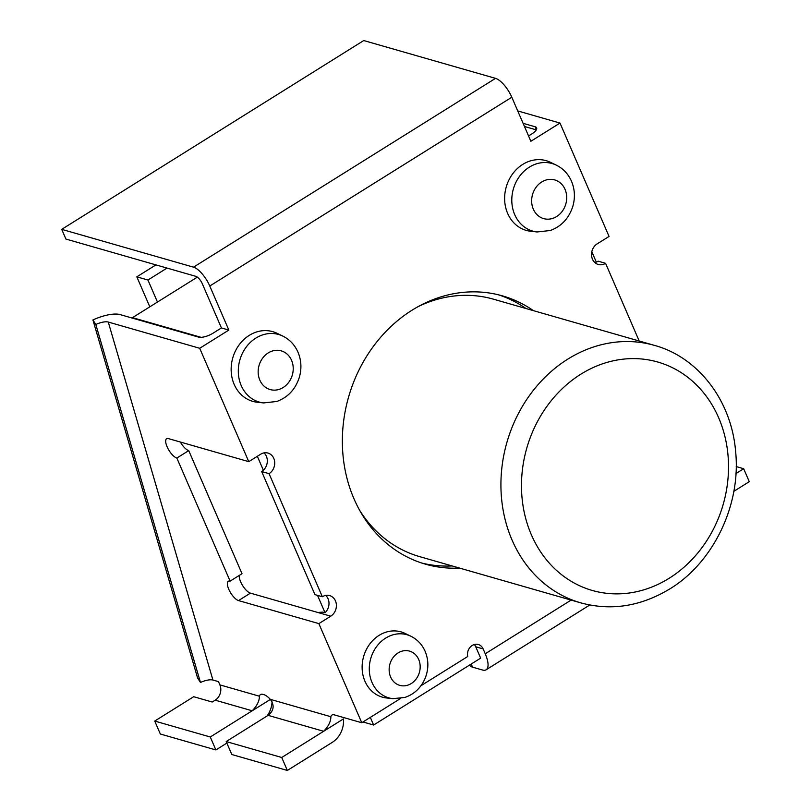<?xml version="1.0" encoding="UTF-8"?>
<svg xmlns="http://www.w3.org/2000/svg" width="811" height="811" viewBox="0 0 811 811"><rect width="100%" height="100%" fill="white"/><g stroke="black" fill="none" stroke-linecap="round" stroke-linejoin="round"><path stroke-width="1.22" d="M528.559 135.954L531.783 133.947A11.313 3.994 -23.4 0 0 536.618 127.854A11.313 3.994 -23.4 0 0 535.148 126.78L523.095 123.323M270.377 699.417L252.191 710.791C257.036 705.844 259.439 700.978 259.408 696.213A15.085 5.565 58 0 1 260.513 694.551A15.085 5.565 58 0 1 262.906 694.378L264.011 694.703A15.085 5.565 58 0 1 270.316 699.346C274.665 705.347 273.925 710.689 268.106 715.353L323.64 731.289C328.485 726.342 330.898 721.486 330.858 716.721A15.085 5.565 58 0 1 331.963 715.049A15.085 5.565 58 0 1 334.355 714.886L361.757 722.743L400.593 698.464M420.96 685.731L467.734 656.494A9.428 8.11 -74 0 1 470.147 647.229A9.428 8.11 -74 0 1 478.318 644.502A9.428 8.11 -74 0 1 483.143 648.922L485.242 653.778A22.637 8.353 58 0 1 486.134 669.785A22.637 8.353 58 0 1 482.555 670.028L472.56 667.159L471.201 664.037M269.07 473.665L322.342 596.754A11.313 9.732 -74 0 1 329.661 595.598A11.313 9.732 -74 0 1 336.383 604.915A11.313 9.732 -74 0 1 330.746 616.188L318.855 623.618L238.525 600.576A11.313 4.177 58 0 1 229.685 591.168A11.313 4.177 58 0 1 228.317 581.254A11.313 4.177 58 0 1 230.111 581.132L176.839 458.043A11.313 4.177 58 0 1 167.999 448.645A11.313 4.177 58 0 1 166.64 438.731A11.313 4.177 58 0 1 168.435 438.609L248.774 461.662L260.666 454.221A11.313 9.732 -74 0 1 267.985 453.065A11.313 9.732 -74 0 1 274.706 462.382A11.313 9.732 -74 0 1 269.07 473.665L261.669 471.536A11.313 9.732 106 0 0 263.362 470.228A11.313 9.732 106 0 0 264.031 452.893M639.2 341.005L605.574 263.311A11.313 9.732 -74 0 1 598.254 264.467A11.313 9.732 -74 0 1 591.533 255.151A11.313 9.732 -74 0 1 597.17 243.868L609.061 236.437L559.995 123.059L517.732 110.935M248.774 461.662L199.709 348.284L228.844 330.067L209.775 286.019L511.802 97.219L530.86 141.276L559.995 123.059M361.757 722.743L318.855 623.618M459.533 568.075A139.563 120.008 -74 0 1 425.471 564.182A139.563 120.008 -74 0 1 348.608 396.934A139.563 120.008 -74 0 1 502.455 295.873A139.563 120.008 -74 0 1 533.405 310.643M282.806 336.089L277.038 333.301A36.262 31.173 106 0 0 232.767 357.904A36.262 31.173 106 0 0 257.259 402.236L263.626 402.925L276.825 401.465C287.946 397.349 295.447 389.31 299.33 377.338C301.804 368.63 301.357 360.246 297.992 352.187C294.717 344.847 289.659 339.485 282.806 336.089A35.157 30.23 106 0 0 239.874 359.942A35.157 30.23 106 0 0 263.626 402.925M392.94 698.666L386.573 697.977A33.95 29.186 -74 0 1 363.642 656.464A33.95 29.186 -74 0 1 405.094 633.432L410.853 636.219A32.845 28.243 106 0 0 370.749 658.512A32.845 28.243 106 0 0 392.94 698.666L404.882 697.44C414.522 694.115 421.375 687.475 425.451 677.53C428.755 668.609 428.654 659.88 425.136 651.345C422.075 644.461 417.31 639.423 410.853 636.219M556.285 165.13L550.527 162.342A36.262 31.173 106 0 0 506.246 186.946A36.262 31.173 106 0 0 530.749 231.277L537.105 231.966L550.304 230.506C561.425 226.391 568.927 218.352 572.819 206.379C575.293 197.671 574.847 189.287 571.481 181.228C568.207 173.889 563.138 168.526 556.285 165.13A35.157 30.23 106 0 0 513.363 188.983A35.157 30.23 106 0 0 537.105 231.966M322.342 596.754L314.932 594.625L261.669 471.536M199.709 348.284L108.268 322.048A12.712 4.481 -23.4 0 0 95.81 324.481L92.92 319.94A27.797 9.803 156.6 0 1 120.16 314.607L198.644 337.133A11.313 3.994 -23.4 0 0 213.111 333.149L221.433 327.948L202.375 283.891A7.542 2.788 -122 0 0 195.867 276.348L65.924 239.063L61.717 229.351L363.733 40.55L495.531 78.363L193.515 267.164A18.856 6.964 58 0 1 209.775 286.019M594.808 262.511A11.313 9.732 106 0 0 596.308 262.105A11.313 9.732 106 0 0 598.173 261.183L605.574 263.311M469.63 665.02A22.637 7.978 -23.4 0 0 472.56 667.159M362.983 721.972L373.628 725.034L480.649 658.137L475.743 646.793A9.428 8.11 106 0 0 474.303 644.522M239.316 575.384A11.313 4.177 -122 0 0 242.661 585.633A11.313 4.177 -122 0 0 250.417 593.135L317.79 612.467L322.819 612.112L325.039 612.751A11.313 9.732 106 0 0 325.708 595.416M736.206 466.578L743.677 468.717L749.283 481.683L733.823 491.344M743.677 468.717L735.952 473.553M272.05 701.789A22.637 19.464 -74 0 1 267.042 716.022M252.191 710.791L210.272 736.986L154.739 721.06L193.687 696.71L212.198 702.022L215.168 700.167L252.191 710.791M226.857 743.089L215.878 749.952L210.272 736.986M180.346 442.025A11.313 4.177 -122 0 0 188.73 450.612L242.002 573.701L230.111 581.132M287.337 770.45L281.731 757.494L343.428 718.921A22.637 19.464 -74 0 1 332.226 742.389L287.337 770.45L231.804 754.514L226.198 741.558L268.106 715.353M511.802 97.219A18.856 6.964 -122 0 0 495.531 78.363M193.515 267.164L61.717 229.351M228.844 330.067L221.433 327.948M92.92 319.94L197.58 677.945L200.469 682.477L95.81 324.481M200.469 682.477A12.712 4.481 156.6 0 1 212.928 680.044L218.473 681.635L219.882 684.879A11.313 9.732 -74 0 1 215.168 700.167M281.731 757.494L226.198 741.558M176.839 458.043L188.73 450.612M215.878 749.952L160.345 734.016L154.739 721.06M525.994 308.525A139.563 120.008 106 0 0 498.724 294.89M421.781 563.047A139.563 120.008 106 0 0 452.132 565.946M418.101 306.639A133.906 115.142 -74 0 1 493.483 299.188L654.528 345.405A133.906 115.142 106 0 0 530.353 394.308A133.906 115.142 106 0 0 512.065 540.085A133.906 115.142 106 0 0 580.666 602.826C611.007 611.088 640.7 606.466 669.754 588.948C713.406 562.57 741.244 504.685 735.597 451.281C731.39 400.117 697.865 357.175 654.528 345.405M580.666 602.826L419.622 556.62A133.906 115.142 -74 0 1 359.658 510.332M325.039 612.751L317.527 595.375M263.362 470.228L257.34 456.299M373.628 725.034L370.323 717.39M476.442 648.415L475.743 646.793L483.143 648.922M591.817 251.724L596.308 262.105M197.337 277.129L157.466 302.047L147.937 280.018L167.036 268.076M147.937 280.018L136.826 276.835L149.812 306.832M155.935 264.893L136.826 276.835M157.466 302.047L132.497 317.659L132.74 318.226M524.453 126.475L536.284 129.872M132.497 317.659L201.077 337.335M535.148 126.78L536.395 129.669M571.126 600.089L485.242 653.778M108.268 322.048L212.928 680.044M259.408 696.213L219.882 684.879M330.858 716.721L270.316 699.346M317.79 612.467L330.746 616.188M238.525 600.576L250.417 593.135M669.156 578.273A118.822 102.166 -74 0 1 521.828 475.915A118.822 102.166 -74 0 1 684.018 374.53A118.822 102.166 -74 0 1 669.156 578.273M565.034 189.348A20.123 17.305 -74 0 1 547.719 219.183A20.123 17.305 -74 0 1 534.773 189.257A20.123 17.305 -74 0 1 565.034 189.348M418.689 659.465A17.812 15.318 -74 0 1 403.371 685.873A17.812 15.318 -74 0 1 391.906 659.373A17.812 15.318 -74 0 1 418.689 659.465M291.555 360.307A20.123 17.305 -74 0 1 274.24 390.142A20.123 17.305 -74 0 1 261.284 360.206A20.123 17.305 -74 0 1 291.555 360.307M589.769 604.996L486.134 669.785"/></g></svg>
